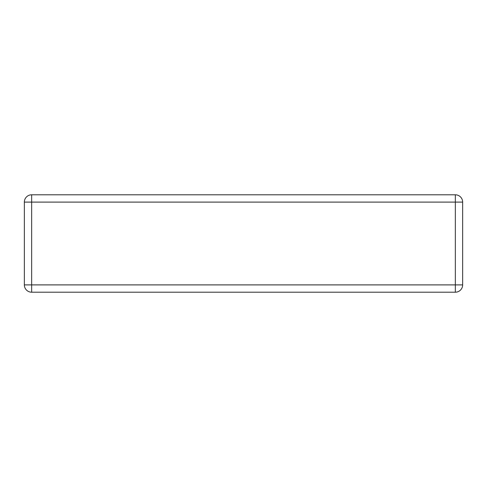 <?xml version="1.0" encoding="UTF-8"?>
<svg xmlns="http://www.w3.org/2000/svg" width="487" height="487" viewBox="0 0 487 487"><rect width="100%" height="100%" fill="white"/><g stroke="black" fill="none" stroke-linecap="round" stroke-linejoin="round"><path stroke-width="0.73" d="M462.65 202.105A7.305 7.305 0 0 0 455.345 194.8L31.655 194.8A7.305 7.305 0 0 0 24.35 202.105L24.35 284.895A7.305 7.305 0 0 0 31.655 292.2L455.345 292.2A7.305 7.305 0 0 0 462.65 284.895L462.65 202.105A7.305 7.305 0 0 0 455.345 194.8L455.345 202.105L462.65 202.105M462.65 284.895L455.345 284.895L455.345 202.105L31.655 202.105L31.655 194.8M24.35 202.105L31.655 202.105L31.655 284.895L24.35 284.895M31.655 292.2L31.655 284.895L455.345 284.895L455.345 292.2"/></g></svg>
